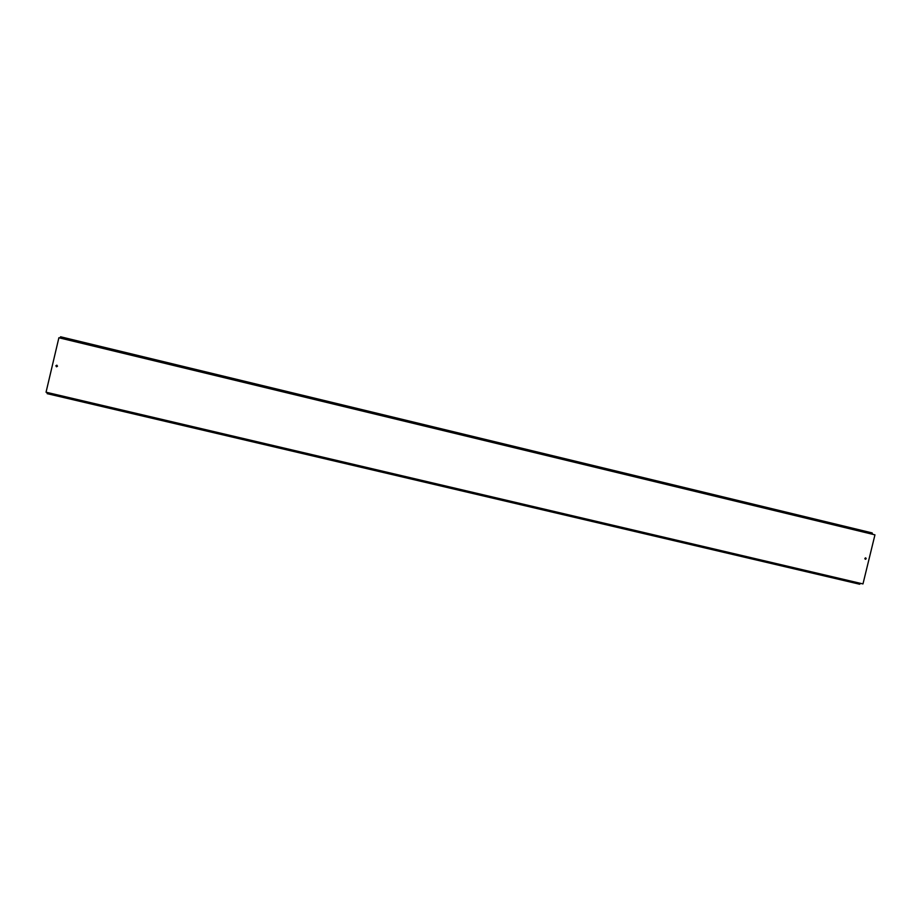 <?xml version="1.0" encoding="UTF-8"?>
<svg xmlns="http://www.w3.org/2000/svg" width="921" height="921" viewBox="0 0 921 921"><rect width="100%" height="100%" fill="white"/><g stroke="black" fill="none" stroke-linecap="round" stroke-linejoin="round"><path stroke-width="1.38" d="M55.859 365.798L56.549 366.8L57.505 366.19L56.814 365.188L55.859 365.798M56.595 366.8L55.939 365.81L56.86 365.188M864.842 558.414L865.326 559.289L866.189 558.736L865.705 557.861L864.842 558.414M865.613 557.838L866.016 558.69L865.233 559.254M872.601 534.284L872.175 532.925L60.579 336.775L59.946 338.019M874.95 534.848L58.886 337.754L46.05 392.208L862.977 583.926L874.95 534.848M860.536 583.35L859.661 584.225L47.167 393.658L47.155 392.461"/></g></svg>
